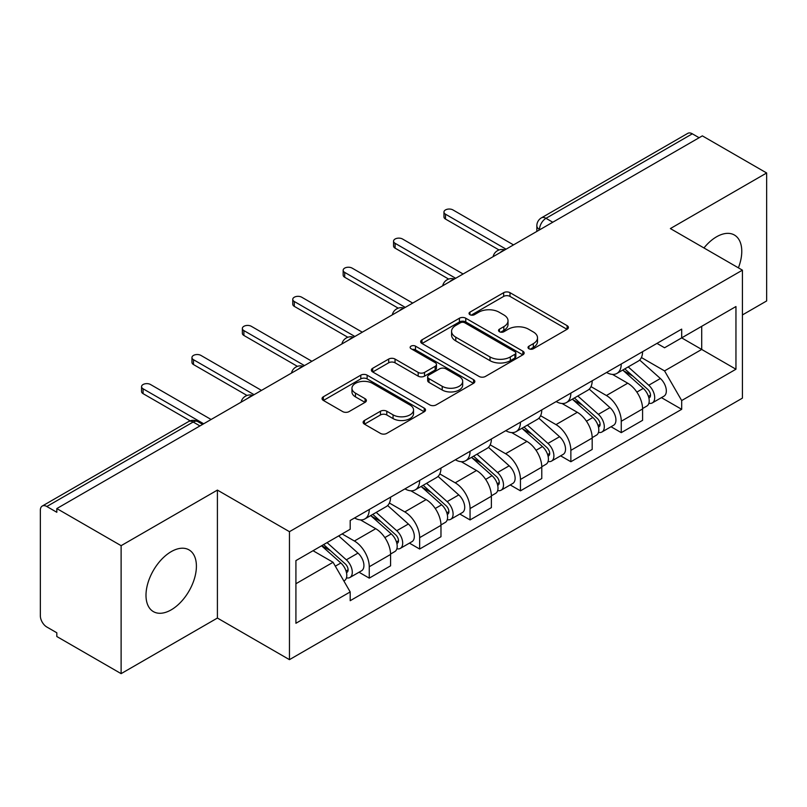 <?xml version="1.0" encoding="UTF-8"?>
<svg xmlns="http://www.w3.org/2000/svg" width="807" height="807" viewBox="0 0 807 807"><rect width="100%" height="100%" fill="white"/><g stroke="black" fill="none" stroke-linecap="round" stroke-linejoin="round"><path stroke-width="1.21" d="M528.948 348.755A3.137 1.816 0 0 0 533.387 348.755L567.079 329.296A4.489 2.592 0 0 0 568.4 327.471A4.489 2.592 0 0 0 567.079 325.635L510.004 292.679A4.489 2.592 0 0 0 503.659 292.679L469.967 312.138A3.137 1.816 0 0 0 469.038 313.419A3.137 1.816 0 0 0 469.967 314.7A3.137 1.816 0 0 0 474.405 314.7L478.763 312.178A14.355 8.282 0 0 1 499.059 312.178L503.82 314.922A14.355 8.282 0 0 1 508.017 320.783A14.355 8.282 0 0 1 503.82 326.643L499.452 329.165A3.137 1.816 0 0 0 498.534 330.446A3.137 1.816 0 0 0 499.452 331.727A3.137 1.816 0 0 0 503.891 331.727L508.259 329.206A14.355 8.282 0 0 1 528.555 329.206L533.306 331.949A14.355 8.282 0 0 1 537.512 337.81A14.355 8.282 0 0 1 533.306 343.671L528.948 346.193A3.137 1.816 0 0 0 528.03 347.474A3.137 1.816 0 0 0 528.948 348.755L528.948 346.193M171.205 609.85A35.639 20.578 120 0 0 194.487 578.437A35.639 20.578 120 0 0 189.02 549.88A35.639 20.578 120 0 0 171.205 551.645A35.639 20.578 120 0 0 147.913 583.047A35.639 20.578 120 0 0 153.38 611.615A35.639 20.578 120 0 0 171.205 609.85M738.395 267.843A35.639 20.578 120 0 0 734.39 235.019A35.639 20.578 120 0 0 716.576 236.784A35.639 20.578 120 0 0 703.956 247.961M364.441 420.477A4.489 2.592 0 0 0 363.12 422.313A4.489 2.592 0 0 0 364.441 424.139L380.45 433.389A4.489 2.592 0 0 0 386.795 433.389L424.22 411.782A4.489 2.592 0 0 0 425.531 409.956A4.489 2.592 0 0 0 424.22 408.12L367.135 375.164A4.489 2.592 0 0 0 360.79 375.164L323.365 396.772A4.489 2.592 0 0 0 322.054 398.597A4.489 2.592 0 0 0 323.365 400.433L342.713 411.6A4.489 2.592 0 0 0 349.058 411.6L365.067 402.35A4.489 2.592 0 0 0 366.388 400.524A4.489 2.592 0 0 0 365.067 398.688L355.473 393.15A11.994 6.93 0 0 1 351.963 388.258A11.994 6.93 0 0 1 359.367 381.852A11.994 6.93 0 0 1 372.441 383.355L410.027 405.053A11.994 6.93 0 0 1 413.537 409.956A11.994 6.93 0 0 1 406.133 416.351A11.994 6.93 0 0 1 393.059 414.848L386.795 411.237A4.489 2.592 0 0 0 380.45 411.237L364.441 420.477L364.441 424.139M289.451 531.682L217.406 490.091L121.121 545.673L56.823 508.561L702.352 135.869L766.65 172.98L670.375 228.573L742.42 270.163L289.451 531.682L289.451 659.652L742.42 398.133L742.42 270.163M479.076 376.445A4.489 2.592 0 0 0 485.421 376.445L522.845 354.838A4.489 2.592 0 0 0 524.157 353.012A4.489 2.592 0 0 0 522.845 351.176L465.76 318.22A4.489 2.592 0 0 0 459.415 318.22L422 339.828A4.489 2.592 0 0 0 420.679 341.654A4.489 2.592 0 0 0 422 343.489L479.076 376.445M412.306 349.431A3.137 1.816 0 0 1 415.494 349.875L415.494 346.142L473.527 379.653A4.489 2.592 0 0 1 474.839 381.479A4.489 2.592 0 0 1 473.527 383.315L436.113 404.912A4.489 2.592 0 0 1 429.768 404.912L372.683 371.956L372.683 368.295A4.489 2.592 0 0 0 371.371 370.131A4.489 2.592 0 0 0 372.683 371.956M372.683 368.295L388.702 359.054A4.489 2.592 0 0 1 395.037 359.054L418.187 372.42A4.489 2.592 0 0 0 424.532 372.42L435.155 366.287A4.489 2.592 0 0 0 436.466 364.451A4.489 2.592 0 0 0 435.155 362.625L411.056 348.705A3.137 1.816 0 0 1 410.138 347.424A3.137 1.816 0 0 1 412.074 345.749A3.137 1.816 0 0 1 415.494 346.142M121.121 545.673L121.121 673.643L56.823 636.521L56.823 632.789L46.816 627.009A9.139 5.276 -120 0 1 40.35 615.812L40.35 510.236A9.139 5.276 -120 0 1 42.246 506.05L188.606 421.557A9.139 5.276 60 0 1 193.166 422.011L46.816 506.503A9.139 5.276 -120 0 0 42.246 506.05M742.42 314.942L766.65 300.95L766.65 172.98M121.121 673.643L217.406 618.051L289.451 659.652M56.823 508.561L56.823 512.284L46.816 506.503M552.765 222.228L545.986 218.314A9.139 5.276 60 0 0 541.416 217.86L687.776 133.357A9.139 5.276 60 0 1 692.335 133.811L545.986 218.314A9.139 5.276 120 0 0 539.52 229.501L539.52 229.874M699.124 137.735L692.335 133.811M621.259 363.997A21.022 12.135 60 0 1 616.911 373.429L638.236 361.122A21.022 12.135 -120 0 0 642.584 351.681M590.996 386.624L606.4 395.521A21.022 12.135 60 0 1 621.259 421.264L642.584 408.947A21.022 12.135 -120 0 0 627.725 383.204L612.463 374.398M642.584 408.947L642.584 420.326L621.259 432.643L611.04 426.742M616.911 373.429A21.022 12.135 60 0 1 606.561 372.481M621.259 421.264L621.259 432.643M570.862 393.09A21.022 12.135 60 0 1 566.504 402.532L587.829 390.215A21.022 12.135 -120 0 0 592.187 380.783M560.633 455.834L570.862 461.735L592.187 449.428L592.187 438.05A21.022 12.135 -120 0 0 577.318 412.306L562.055 403.5M566.504 402.532A21.022 12.135 60 0 1 556.164 401.583M540.599 415.726L555.993 424.613A21.022 12.135 60 0 1 570.862 450.356L570.862 461.735M520.454 422.192A21.022 12.135 60 0 1 516.107 431.624L537.432 419.317A21.022 12.135 -120 0 0 541.779 409.885M510.236 484.936L520.454 490.838L541.779 478.531L541.779 467.152A21.022 12.135 -120 0 0 526.921 441.409L511.658 432.592M516.107 431.624A21.022 12.135 60 0 1 505.757 430.676M490.192 444.828L505.596 453.716A21.022 12.135 60 0 1 520.454 479.459L520.454 490.838M470.057 451.295A21.022 12.135 60 0 1 465.7 460.726L487.025 448.42A21.022 12.135 -120 0 0 491.382 438.978M459.829 514.039L470.057 519.94L491.382 507.623L491.382 496.244A21.022 12.135 -120 0 0 476.513 470.501L461.251 461.695M465.7 460.726A21.022 12.135 60 0 1 455.36 459.778M439.795 473.921L455.198 482.818A21.022 12.135 60 0 1 470.057 508.561L470.057 519.94M419.65 480.387A21.022 12.135 60 0 1 415.302 489.829L436.627 477.512A21.022 12.135 -120 0 0 440.975 468.08M409.431 543.131L419.65 549.032L440.975 536.726L440.975 525.347A21.022 12.135 -120 0 0 426.116 499.604L410.854 490.797M415.302 489.829A21.022 12.135 60 0 1 404.953 488.881M389.388 503.023L404.791 511.91A21.022 12.135 60 0 1 419.65 537.654L419.65 549.032M369.253 509.489A21.022 12.135 60 0 1 364.895 518.921L386.22 506.614A21.022 12.135 -120 0 0 390.578 497.183M359.024 572.234L369.253 578.135L390.578 565.828L390.578 554.449A21.022 12.135 -120 0 0 375.719 528.706L360.457 519.89M364.895 518.921A21.022 12.135 60 0 1 354.555 517.973M342.118 533.921L354.394 541.013A21.022 12.135 60 0 1 369.253 566.756L369.253 578.135M656.959 343.378L664.554 347.767L735.954 306.539L701.707 326.31L701.707 349.441L664.554 370.897L641.404 357.531M295.917 583.733L333.069 562.277L350.188 591.934L295.917 623.276L295.917 560.603L350.188 529.261L350.188 520.495L681.683 329.115L681.683 337.881L735.954 369.223L681.683 400.554L664.554 370.897M735.954 306.539L735.954 369.223M350.188 591.934L350.188 600.701L681.683 409.32L681.683 400.554M217.406 490.091L217.406 618.051M333.069 562.277L313.035 550.717M661.437 397.639L681.683 409.32M530.199 349.199L533.306 347.403A14.355 8.282 0 0 0 537.512 341.543L537.512 337.81M508.017 320.783L508.017 324.515A14.355 8.282 0 0 1 503.82 330.376L500.713 332.171M567.028 329.337L510.004 296.411A4.489 2.592 0 0 0 503.659 296.411L471.217 315.144M522.785 354.878L465.76 321.953A4.489 2.592 0 0 0 459.415 321.953L422.051 343.52M514.916 354.293A3.137 1.816 0 0 0 515.834 353.012A3.137 1.816 0 0 0 514.916 351.731L464.812 322.8A3.137 1.816 0 0 0 460.373 322.8L455.773 325.453A14.355 8.282 0 0 0 451.567 331.314A14.355 8.282 0 0 0 455.773 337.175L490.02 356.946A14.355 8.282 0 0 0 510.317 356.946L514.916 354.293L514.916 358.026A3.137 1.816 0 0 0 515.834 356.744L515.834 353.012M451.567 331.314L451.567 335.046A14.355 8.282 0 0 0 455.773 340.907L455.773 337.175M514.916 358.026L510.317 360.679A14.355 8.282 0 0 1 490.02 360.679L455.773 340.907M372.743 371.997L388.702 362.787L388.702 359.054M436.466 364.451L436.466 368.184A4.489 2.592 0 0 1 435.155 370.01L424.532 376.153A4.489 2.592 0 0 1 418.187 376.153L395.037 362.787A4.489 2.592 0 0 0 388.702 362.787M415.494 349.875L473.467 383.345M442.216 386.291A11.994 6.93 0 0 0 455.289 387.784A11.994 6.93 0 0 0 462.693 381.388A11.994 6.93 0 0 0 459.183 376.496L445.938 368.849A4.489 2.592 0 0 0 439.593 368.849L428.971 374.983A4.489 2.592 0 0 0 427.66 376.808A4.489 2.592 0 0 0 428.971 378.644L442.216 386.291L442.216 390.013A11.994 6.93 0 0 0 455.289 391.516A11.994 6.93 0 0 0 462.693 385.121L462.693 381.388M427.66 376.808L427.66 380.541A4.489 2.592 0 0 0 428.971 382.377L428.971 378.644M442.216 390.013L428.971 382.377M413.537 409.956L413.537 413.678A11.994 6.93 0 0 1 406.133 420.084A11.994 6.93 0 0 1 393.059 418.581L386.795 414.959A4.489 2.592 0 0 0 380.45 414.959L364.492 424.179M351.963 388.258L351.963 391.99A11.994 6.93 0 0 0 355.473 396.883L355.473 393.15M365.016 402.39L355.473 396.883M424.159 411.812L367.135 378.897A4.489 2.592 0 0 0 360.79 378.897L323.425 400.464M622.722 370.07L643.26 388.399A11.419 6.597 60 0 1 646.841 406.062L642.584 408.524M623.266 370.564L632.93 376.143M624.789 368.88L647.648 389.267A5.488 3.167 60 0 1 649.363 397.75A5.488 3.167 60 0 1 648.868 397.952M628.209 366.903L648.747 385.232A11.419 6.597 60 0 1 652.338 402.895A11.419 6.597 60 0 1 648.889 403.258M639.658 360.033L660.378 378.513A11.419 6.597 60 0 1 663.969 396.176L652.338 402.895M499.039 249.968L445.504 219.06A5.256 3.036 180 0 1 443.961 216.912L443.961 212.059A5.256 3.036 -0 0 0 445.504 214.208L506.08 249.181M513.514 244.894L452.929 209.921A5.256 3.036 -0 0 0 447.209 209.265A5.256 3.036 -0 0 0 443.961 212.059M572.314 399.172L592.852 417.501A11.419 6.597 60 0 1 596.444 435.165L592.177 437.626M572.859 399.657L582.533 405.245M574.392 397.982L597.241 418.369A5.488 3.167 60 0 1 598.965 426.853A5.488 3.167 60 0 1 598.461 427.044M577.812 396.005L598.35 414.334A11.419 6.597 60 0 1 601.931 431.997A11.419 6.597 60 0 1 598.481 432.36M589.261 389.125L609.981 407.616A11.419 6.597 60 0 1 613.562 425.279L601.931 431.997M521.917 428.275L542.455 446.604A11.419 6.597 60 0 1 546.036 464.267L541.779 466.728M522.462 428.759L532.126 434.337M523.985 427.074L546.843 447.471A5.488 3.167 60 0 1 548.558 455.945A5.488 3.167 60 0 1 548.064 456.147M527.405 425.097L547.943 443.426A11.419 6.597 60 0 1 551.534 461.09A11.419 6.597 60 0 1 548.084 461.463M538.864 418.228L559.574 436.718A11.419 6.597 60 0 1 563.165 454.381L551.534 461.09M448.642 279.071L395.097 248.153A5.256 3.036 180 0 1 393.564 246.014L393.564 241.162A5.256 3.036 -0 0 0 395.097 243.31L455.683 278.284M463.107 273.997L402.532 239.013A5.256 3.036 -0 0 0 396.802 238.358A5.256 3.036 -0 0 0 393.564 241.162M398.244 308.173L344.7 277.255A5.256 3.036 180 0 1 343.157 275.116L343.157 270.264A5.256 3.036 -0 0 0 344.7 272.403L405.275 307.386M412.71 303.089L352.124 268.116A5.256 3.036 -0 0 0 346.405 267.46A5.256 3.036 -0 0 0 343.157 270.264M471.51 457.367L492.048 475.696A11.419 6.597 60 0 1 495.639 493.359L491.372 495.821M472.055 457.862L481.729 463.44M473.588 456.177L496.436 476.564A5.488 3.167 60 0 1 498.161 485.047A5.488 3.167 60 0 1 497.657 485.249M477.008 454.2L497.546 472.529A11.419 6.597 60 0 1 501.127 490.192A11.419 6.597 60 0 1 497.677 490.555M488.457 447.33L509.177 465.81A11.419 6.597 60 0 1 512.758 483.474L501.127 490.192M421.113 486.47L441.651 504.799A11.419 6.597 60 0 1 445.232 522.462L440.975 524.923M421.658 486.954L431.321 492.542M423.181 485.279L446.039 505.666A5.488 3.167 60 0 1 447.754 514.15A5.488 3.167 60 0 1 447.26 514.341M426.6 483.302L447.139 501.631A11.419 6.597 60 0 1 450.73 519.294A11.419 6.597 60 0 1 447.28 519.658M438.06 476.423L458.769 494.913A11.419 6.597 60 0 1 462.361 512.576L450.73 519.294M370.706 515.572L391.244 533.901A11.419 6.597 60 0 1 394.835 551.564L390.568 554.026M371.25 516.056L380.924 521.635M372.784 514.372L395.632 534.769A5.488 3.167 60 0 1 397.357 543.242A5.488 3.167 60 0 1 396.852 543.444M376.203 512.395L396.741 530.724A11.419 6.597 60 0 1 400.322 548.387A11.419 6.597 60 0 1 396.873 548.76M387.653 505.525L408.372 524.015A11.419 6.597 60 0 1 411.953 541.679L400.322 548.387M347.837 337.265L294.293 306.357A5.256 3.036 180 0 1 292.759 304.209L292.759 299.357A5.256 3.036 -0 0 0 294.293 301.505L354.878 336.479M362.303 332.191L301.727 297.218A5.256 3.036 -0 0 0 295.998 296.562A5.256 3.036 -0 0 0 292.759 299.357M297.44 366.368L243.896 335.46A5.256 3.036 180 0 1 242.352 333.311L242.352 328.459A5.256 3.036 -0 0 0 243.896 330.608L304.471 365.581M311.906 361.294L251.33 326.31A5.256 3.036 -0 0 0 245.6 325.655A5.256 3.036 -0 0 0 242.352 328.459M247.033 395.47L193.488 364.552A5.256 3.036 180 0 1 191.955 362.414L191.955 357.562A5.256 3.036 -0 0 0 193.488 359.7L254.074 394.684M261.498 390.386L200.923 355.413A5.256 3.036 -0 0 0 195.193 354.757A5.256 3.036 -0 0 0 191.955 357.562M321.559 545.794L340.847 562.993A11.419 6.597 60 0 1 344.428 580.657L343.863 580.99M321.761 545.673L330.517 550.737M323.637 544.594L345.235 563.861A5.488 3.167 60 0 1 346.96 572.345A5.488 3.167 60 0 1 346.455 572.546M327.057 542.617L346.334 559.826A11.419 6.597 60 0 1 349.925 577.489A11.419 6.597 60 0 1 346.475 577.852M338.688 535.909L357.975 553.108A11.419 6.597 60 0 1 361.556 570.771L349.925 577.489M190.17 420.83L143.091 393.655A5.256 3.036 180 0 1 141.548 391.506L141.548 386.654A5.256 3.036 -0 0 0 143.091 388.803L203.667 423.776M211.101 419.489L150.526 384.515A5.256 3.036 -0 0 0 144.796 383.86A5.256 3.036 -0 0 0 141.548 386.654M539.843 229.692L539.52 229.501A9.139 5.276 0 0 1 536.847 225.768L536.847 231.417M419.65 537.654L440.975 525.347M470.057 508.561L491.382 496.244M520.454 479.459L541.779 467.152M570.862 450.356L592.187 438.05M369.253 566.756L390.578 554.449M354.394 541.013L375.719 528.706M404.791 511.91L426.116 499.604M455.198 482.818L476.513 470.501M505.596 453.716L526.921 441.409M555.993 424.613L577.318 412.306M606.4 395.521L627.725 383.204M504.062 250.352A9.139 5.276 120 0 0 500.027 252.682M453.655 279.454A9.139 5.276 120 0 0 449.62 281.774M403.258 308.546A9.139 5.276 120 0 0 399.223 310.877M352.851 337.649A9.139 5.276 120 0 0 348.816 339.979M302.454 366.751A9.139 5.276 120 0 0 298.419 369.071M252.046 395.844A9.139 5.276 120 0 0 248.011 398.174M199.954 425.925L193.166 422.011A9.139 5.276 120 0 1 197.735 421.557A9.139 9.139 0 0 0 188.606 421.557M533.306 347.403L533.306 343.671M499.452 331.727L499.452 329.165M503.82 330.376L503.82 326.643M469.967 314.7L469.967 312.138M503.659 296.411L503.659 292.679M510.004 296.411L510.004 292.679M567.079 329.296L567.079 325.635M422 343.489L422 339.828M459.415 321.953L459.415 318.22M465.76 321.953L465.76 318.22M522.845 354.838L522.845 351.176M490.02 360.679L490.02 356.946M510.317 360.679L510.317 356.946M395.037 362.787L395.037 359.054M418.187 376.153L418.187 372.42M424.532 376.153L424.532 372.42M435.155 370.01L435.155 366.287M473.527 383.315L473.527 379.653M380.45 414.959L380.45 411.237M386.795 414.959L386.795 411.237M393.059 418.581L393.059 414.848M365.067 402.35L365.067 398.688M323.365 400.433L323.365 396.772M360.79 378.897L360.79 375.164M367.135 378.897L367.135 375.164M424.22 411.782L424.22 408.12M643.26 388.399L636.854 392.101M650.503 395.238L648.445 396.429M660.378 378.513L648.747 385.232M445.504 214.208L445.504 219.06M592.852 417.501L586.447 421.193M600.095 424.341L598.037 425.531M609.981 407.616L598.35 414.334M542.455 446.604L536.05 450.296M549.698 453.433L547.64 454.623M559.574 436.718L547.943 443.426M395.097 243.31L395.097 248.153M344.7 272.403L344.7 277.255M492.048 475.696L485.643 479.398M499.291 482.536L497.233 483.726M509.177 465.81L497.546 472.529M441.651 504.799L435.245 508.491M448.894 511.638L446.836 512.828M458.769 494.913L447.139 501.631M391.244 533.901L384.848 537.593M398.497 540.73L396.429 541.921M408.372 524.015L396.741 530.724M294.293 301.505L294.293 306.357M243.896 330.608L243.896 335.46M193.488 359.7L193.488 364.552M340.847 562.993L335.319 566.181M348.089 569.833L346.032 571.023M357.975 553.108L346.334 559.826M143.091 388.803L143.091 393.655M504.839 249.898A9.139 9.139 0 0 0 493.107 256.676M454.432 279A9.139 9.139 0 0 0 442.71 285.769M404.035 308.103A9.139 9.139 0 0 0 392.303 314.871M353.627 337.195A9.139 9.139 0 0 0 341.906 343.974M303.23 366.297A9.139 9.139 0 0 0 291.498 373.066M252.823 395.4A9.139 9.139 0 0 0 241.101 402.168M202.628 424.381L197.735 421.557M541.416 217.86A9.139 9.139 0 0 0 536.847 225.768"/></g></svg>
